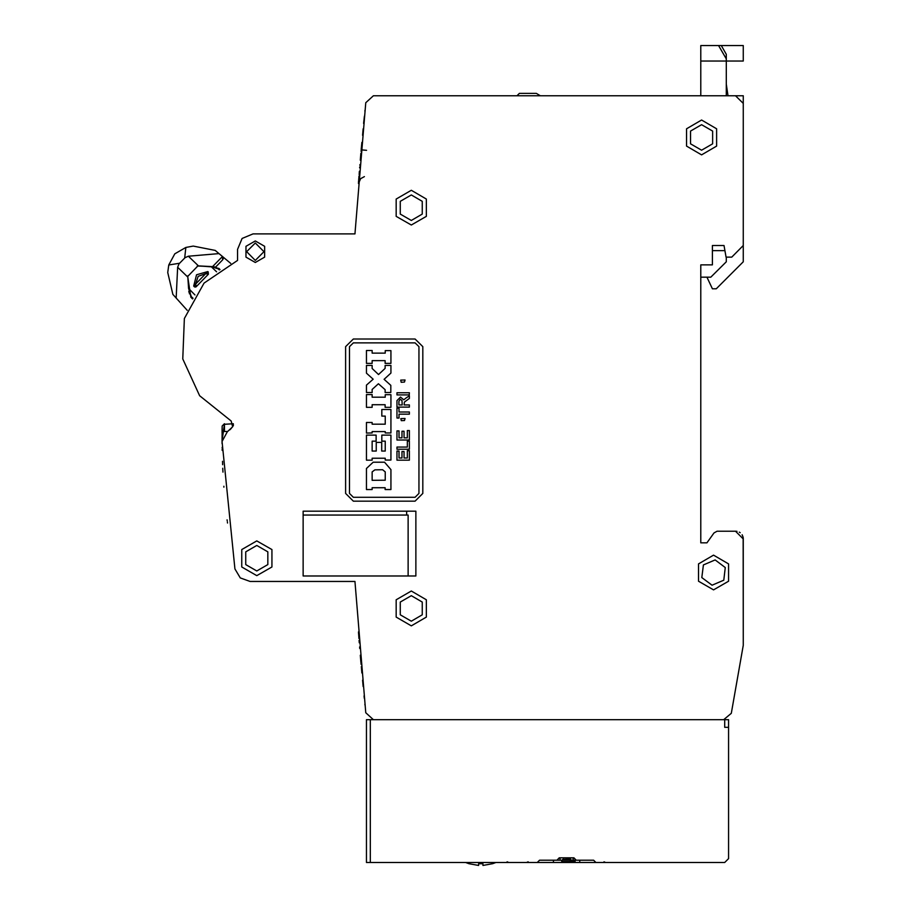 <?xml version="1.0" encoding="UTF-8"?>
<svg xmlns="http://www.w3.org/2000/svg" width="911" height="911" viewBox="0 0 911 911"><rect width="100%" height="100%" fill="white"/><g stroke="black" fill="none" stroke-linecap="round" stroke-linejoin="round"><path stroke-width="1.37" d="M730.679 95.735L743.285 95.735L743.285 245.537L743.285 103.455L735.564 95.735L373.43 95.735L365.744 102.658L354.994 233.956L252.973 233.956L242.053 238.477L237.532 249.398L237.532 260.455L204.053 283.15L184.398 318.508L182.815 358.923L199.623 395.716L231.212 420.973L232.601 426.849L227.238 431.825L222.102 441.528L234.947 568.965L240.288 577.904L250.092 581.423L354.994 581.423L365.744 712.721L373.43 719.633M724.757 719.633L728.618 719.633L728.618 727.354L724.757 727.354L724.757 719.633L370.344 719.633L370.344 862.478L366.484 862.478L366.484 719.633L370.344 719.633M726.295 58.919L726.295 60.991L743.285 61.003L743.285 45.55L721.25 45.55L726.295 54.296L726.295 58.919L718.574 45.55L726.295 58.919M700.821 95.735L700.821 45.55L721.25 45.55M728.618 727.354L728.618 858.617L724.757 862.478L370.344 862.478M595.942 862.478L593.63 860.166L539.574 860.166L537.262 862.478M570.457 859.392L562.736 859.392L570.457 859.005L571.231 860.166M482.921 863.742L480.757 863.787L482.921 863.742L482.921 865.45L492.304 863.742M478.594 863.742L480.757 863.787L478.594 863.742L478.594 865.45L469.211 863.742M358.547 181.938L358.422 183.555L360.676 178.681L364.354 176.632M208.084 271.763L208.391 274.154L196.32 286.658L195.671 284.004L198.188 276.386L205.715 273.596L208.391 274.154L207.662 271.58L196.525 274.78L193.724 286.02L196.32 286.658L208.391 274.154L208.209 271.842M207.662 271.58L193.724 286.02L195.842 286.999M196.218 286.76L195.068 287.124M713.564 555.163L698.509 563.852L698.509 581.229L713.564 589.918L728.606 581.229L728.606 563.852L713.564 555.163M411.26 190.331L396.217 199.019L396.217 216.385L411.26 225.074L426.314 216.385L426.314 199.019L411.26 190.331M411.26 591.068L396.217 599.757L396.217 617.134L411.26 625.823L426.314 617.134L426.314 599.757L411.26 591.068M701.595 120.058L686.541 128.747L686.541 146.124L701.595 154.813L716.638 146.124L716.638 128.747L701.595 120.058M256.834 540.883L241.791 549.572L241.791 566.938L256.834 575.627L271.877 566.938L271.877 549.572L256.834 540.883M255.285 240.903L245.924 246.312L245.924 257.118L255.285 262.527L264.645 257.118L264.645 246.312L255.285 240.903M723.744 580.193L725.281 567.542L715.089 559.889L703.372 564.888L701.834 577.54L712.026 585.192L723.744 580.193M411.26 220.439L422.294 214.074L422.294 201.331L411.26 194.965L400.225 201.331L400.225 214.074L411.26 220.439M411.26 621.188L422.294 614.811L422.294 602.08L411.26 595.703L400.225 602.08L400.225 614.811L411.26 621.188M701.595 124.693L690.561 131.07L690.561 143.801L701.595 150.178L712.63 143.801L712.63 131.07L701.595 124.693M256.834 545.518L245.799 551.884L245.799 564.626L256.834 570.992L267.868 564.626L267.868 551.884L256.834 545.518M358.911 638.178L358.422 631.847M176.119 298.011L177.645 267.276L179.068 263.894L185.035 257.711L188.372 256.173L219.027 253.577L215.235 250.4L193.234 246.061L185.821 247.428L174.798 253.805L168.82 265.033L167.715 272.491L172.817 294.321L187.154 310.298M246.608 251.709L255.285 243.032L263.974 251.709L255.285 260.398L246.608 251.709M358.672 635.013L358.467 632.473M364.947 110.413L364.878 111.051M354.994 233.956L355.039 233.284M358.49 182.735L358.672 180.264M358.706 179.809L358.9 177.372M359.002 176.051L358.729 179.513M358.649 180.606L358.513 182.314M364.275 117.029L364.036 119.5M363.967 120.138L363.648 123.497M363.125 128.827L362.521 135.227M361.872 142.389L361.268 149.131M358.524 182.246L358.672 180.298L358.524 182.246M365.744 102.658L373.43 95.735L384.237 95.735M706.993 277.195L712.402 288.776L716.262 288.776L743.285 261.753L743.285 245.537L731.704 257.118L726.021 257.118L723.983 245.537L712.402 245.537L712.402 264.839L700.821 264.839L700.821 542.808L706.993 542.808L713.951 532.878L717.116 531.227L735.564 531.227L743.285 538.948L743.285 645.375L731.317 713.256L723.71 719.633M360.733 660.236L361.098 664.392M361.303 666.681L361.861 672.967M362.521 680.13L363.136 686.552L362.521 680.153M364.036 695.879L364.275 698.338L364.036 695.879M361.872 672.99L361.633 670.405M364.947 704.966L364.878 704.328M222.5 461.285L222.637 464.701M223.844 486.189L223.912 487.214M222.113 430.914L222.182 426.029L224.493 423.752L222.182 426.029L222.09 440.799L224.482 424.298L224.425 431.472L227.761 431.472M222.967 472.092L222.785 468.22L222.967 472.092M222.113 443.532L222.09 439.66L222.113 443.532M222.102 432.691L222.136 428.853L222.102 432.691M227.101 519.885L227.26 521.081L227.101 519.885M227.397 522.162L227.499 523.005L227.397 522.162M222.204 450.387L222.193 449.191L222.204 450.387M222.17 448.121L222.159 447.267L222.17 448.121M229.766 429.878L231.371 428.295L229.766 429.878M233.41 424.833L233.182 425.836M345.633 493.398L353.354 501.118L415.12 501.118L422.841 493.398L422.841 346.692L415.12 338.972L353.354 338.972L345.633 346.692L345.633 493.398M303.158 576.014L303.158 511.151L415.894 511.151L415.894 576.014L303.158 576.014M222.09 441.528L222.09 440.799M222.113 431.45L224.425 431.472M233.353 423.752L224.482 424.298M726.295 95.735L726.295 60.991L700.821 60.991M726.295 84.154L728.003 95.735M364.343 117.496L364.366 116.209L364.343 117.496M517.049 95.735L519.361 93.423L536.351 93.423L540.36 95.735M743.091 537.251L743.285 640.103M742.078 534.803L742.943 536.659M743.285 639.328L743.285 538.925M743.285 538.868L743.251 538.173M735.564 531.227L736.999 531.364M739.277 532.183L740.188 532.764M192.585 298.888L190.854 297.202L187.746 277.024L190.854 297.202L192.779 298.557M189.545 293.866L189.363 293.319M189.078 292.42L188.771 291.292M219.961 269.497L218.742 268.324L219.858 269.565M214.802 266.969L219.357 268.916M212.764 266.445L222.455 256.435L222.648 259.84L215.543 267.185L198.473 265.921L213.903 266.718M188.372 256.173L198.473 265.921L197.277 266.114M216.579 271.865L211.09 266.57L197.835 266.035L187.825 276.386L188.554 288.468L195 294.902M192.984 298.193L191.333 296.599L188.554 288.468M211.09 266.57L218.15 268.825L219.3 269.941M179.068 263.894L185.035 257.711M177.645 267.276L187.746 277.024L187.894 275.828M185.821 247.428L184.705 257.881M230.734 263.359L219.027 253.577M222.922 256.959L223.218 257.642M223.286 258.405L223.104 259.157M207.651 273.972L206.786 273.79M556.951 860.166L559.263 857.855L573.93 857.855L576.253 860.166M561.962 860.166L562.736 859.392M570.252 860.166L570.252 861.715L561.7 861.715L561.7 860.166M561.916 860.166L561.916 861.715M571.801 860.166L571.801 861.715L570.252 861.715M575.103 860.166L575.103 861.715L571.801 861.715M700.821 277.195L710.853 277.195L726.295 261.753L726.295 257.118M349.494 493.398L349.494 346.692L353.354 342.832L415.12 342.832L418.98 346.692L418.98 493.398L415.12 497.258L353.354 497.258L349.494 493.398M405.088 418.502L400.84 418.57L401.307 420.654L404.541 420.506L405.088 418.502M366.484 394.565L366.484 407.376L372.189 407.376L372.189 404.678L385.159 404.678L385.159 407.376L390.956 407.376L390.956 394.634L385.239 394.634L385.239 397.185L372.189 397.185L372.189 394.565L366.484 394.565M366.484 489.537L366.484 468.459L373.123 462.196L384.544 462.196L390.956 469.609L390.956 489.537L385.159 489.537L385.159 487.681L372.189 487.761L372.189 489.537L366.484 489.537M366.484 460.192L372.189 460.192L372.189 458.187L385.239 458.187L385.239 460.112L390.956 460.112L390.956 435.094L381.846 435.094L381.846 441.197L385.239 441.197L385.239 451.082L381.766 451.082L381.766 442.439L376.209 442.439L376.209 451.082L372.109 451.082L372.109 441.197L376.129 441.197L376.129 435.094L366.484 435.094L366.484 460.192M366.484 433.089L372.189 433.01L372.189 431.552L385.239 431.552L385.239 433.01L390.956 433.01L390.956 409.46L381.846 409.46L381.846 416.099L385.239 416.099L385.239 424.139L372.189 424.139L372.189 422.51L366.484 422.51L366.484 433.089M366.404 385.068L366.404 392.482L372.109 392.482L372.109 389.464L378.429 383.804L385.159 389.623L385.159 392.55L390.876 392.55L390.876 385.296L384.055 379.272L390.956 373.1L390.956 365.379L385.159 365.379L385.159 368.386L378.486 374.501L372.109 368.545L372.109 365.379L366.404 365.379L366.404 373.168L373.157 379.181L366.404 385.068M366.484 350.553L366.484 363.364L372.189 363.364L372.189 360.665L385.159 360.665L385.159 363.364L390.956 363.364L390.956 350.621L385.239 350.621L385.239 353.172L372.189 353.172L372.189 350.553L366.484 350.553M405.008 379.967L400.76 380.126L401.227 382.278L404.541 382.051L405.008 379.967M409.255 394.953L409.335 392.789L396.98 392.789L396.98 394.953L409.255 394.953M406.169 397.879L403.846 399.815L400.453 397.037L396.98 400.578L396.98 407.069L409.415 407.069L409.415 404.905L404.154 404.905L404.393 402.047L409.415 398.494L409.415 395.795L406.169 397.879M396.98 460.192L409.335 460.192L409.335 450.774L407.319 450.774L407.319 458.028L404.006 458.028L404.006 451.469L402.002 451.469L402.002 458.028L398.984 458.028L398.984 451.082L396.98 451.082L396.98 460.192M409.335 449.225L409.335 441.197L407.319 441.197L407.319 447.062L396.98 447.062L396.98 449.225L409.335 449.225M396.98 439.967L409.335 439.967L409.335 430.539L407.319 430.539L407.319 437.804L404.006 437.804L404.006 431.233L402.002 431.233L402.002 437.804L398.984 437.804L398.984 430.857L396.98 430.857L396.98 439.967M396.98 418.035L398.984 418.035L398.984 414.175L409.335 414.175L409.415 412.011L398.984 412.011L398.984 408.071L396.98 408.071L396.98 418.035M382.62 469.769L374.82 469.848L372.189 471.932L372.189 480.268L385.239 480.188L385.239 471.852L382.62 469.769M402.229 404.905L402.002 400.51L400.225 399.269L398.904 401.352L398.904 404.905L402.229 404.905M408.174 576.014L408.174 515.011L303.158 515.011M406.625 515.011L406.625 511.151M224.425 430.391L224.47 425.608M366.552 150.349L361.2 149.882L361.063 151.442M196.32 286.658L193.724 286.02L195.808 287.011M168.82 265.033L179.365 263.268M579.726 862.478L579.726 860.166M553.478 862.478L553.478 860.166M573.167 860.166L573.167 857.855M560.037 860.166L560.037 857.855M569.694 860.166L569.694 859.005M563.51 860.166L563.51 859.005M573.349 860.166L573.349 861.715M712.402 250.684L724.894 250.684M360.904 662.115L360.312 655.214M359.743 648.507L359.617 646.969M359.287 642.836L359.093 640.422M358.934 638.452L358.877 637.689M359.936 164.595L359.879 165.312M359.389 171.268L359.276 172.669M358.98 176.427L358.775 179.011M360.893 153.31L360.3 160.211M359.743 166.952L359.663 167.909M359.298 172.373L359.116 174.684M358.888 177.554L358.672 180.355M358.638 180.822L358.422 183.532M358.809 178.624L358.672 180.332M194.943 287.113L193.997 286.555M507.108 861.806L508.737 862.478M492.509 863.742L495.891 862.478M465.623 862.478L469.006 863.742M528.152 861.806L526.512 862.478M604.004 861.806L605.644 862.478M358.478 182.838L358.422 183.566"/></g></svg>
